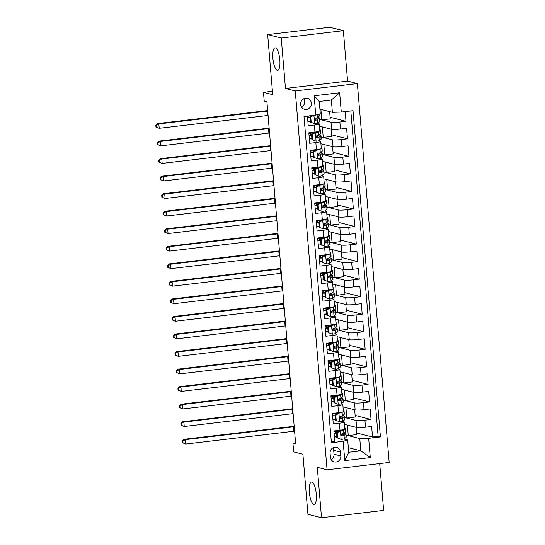 <?xml version="1.0" encoding="UTF-8"?>
<svg xmlns="http://www.w3.org/2000/svg" width="545" height="545" viewBox="0 0 545 545"><rect width="100%" height="100%" fill="white"/><g stroke="black" fill="none" stroke-linecap="round" stroke-linejoin="round"><path stroke-width="0.82" d="M277.31 70.339A11.329 3.372 83.3 0 1 272.95 58.874A11.329 3.372 83.3 0 1 275.041 47.858A11.329 3.372 83.3 0 1 275.423 47.885A11.329 3.372 83.3 0 1 279.783 59.357A11.329 3.372 83.3 0 1 277.698 70.366A11.329 3.372 83.3 0 1 277.31 70.339M313.763 504.452A11.329 3.372 83.3 0 1 309.403 492.987A11.329 3.372 83.3 0 1 311.495 481.978A11.329 3.372 83.3 0 1 311.876 482.005A11.329 3.372 83.3 0 1 316.236 493.47A11.329 3.372 83.3 0 1 314.152 504.479A11.329 3.372 83.3 0 1 313.763 504.452M300.629 104.477A5.668 5.375 104.2 0 0 304.607 109.327A5.668 5.375 104.2 0 0 311.372 103.203A5.668 5.375 104.2 0 0 307.387 98.345A5.668 5.375 104.2 0 0 300.629 104.477M301.548 107.147A5.668 5.375 104.2 0 0 303.66 98.808M343.357 30.69L329.779 27.25L267.663 34.594L281.24 38.034L285.478 88.46L295.254 90.94L357.363 83.596L347.587 81.116L343.357 30.69L281.24 38.034M295.254 90.94L327.068 469.804L389.178 462.46L357.363 83.596M327.068 469.804L317.292 467.324L321.523 517.75L383.639 510.406L379.708 463.577M321.523 517.75L307.945 514.31L302.904 454.237L293.673 451.894L292.938 443.126L295.649 443.814L266.927 101.786L264.216 101.098L263.48 92.323L272.711 94.667L267.663 34.594M307.421 116.071L308.232 125.752L314.363 125.03L314.949 132.047A7.085 0.763 -4.8 0 0 319.833 130.902L319.247 123.885A7.085 0.763 175.2 0 1 314.363 125.03M314.949 132.047L308.824 132.769L309.71 143.294L315.834 142.572L316.42 149.589A7.085 0.763 -4.8 0 0 321.312 148.444L320.719 141.428A7.085 0.763 175.2 0 1 315.834 142.572M316.42 149.589L310.296 150.311L311.181 160.836L317.306 160.107L317.899 167.124A7.085 0.763 -4.8 0 0 322.783 165.98L322.19 158.97A7.085 0.763 175.2 0 1 317.306 160.107M317.899 167.124L311.767 167.853L312.653 178.372L318.777 177.65L319.37 184.666A7.085 0.763 -4.8 0 0 324.255 183.522L323.669 176.505A7.085 0.763 175.2 0 1 318.777 177.65M319.37 184.666L313.239 185.389L314.124 195.914L320.256 195.192L320.841 202.209A7.085 0.763 -4.8 0 0 325.726 201.064L325.14 194.047A7.085 0.763 175.2 0 1 320.256 195.192M320.841 202.209L314.717 202.931L315.596 213.456L321.727 212.727L322.313 219.744A7.085 0.763 -4.8 0 0 327.198 218.606L326.612 211.589A7.085 0.763 175.2 0 1 321.727 212.727M322.313 219.744L316.189 220.473L317.074 230.991L323.199 230.269L323.791 237.286A7.085 0.763 -4.8 0 0 328.676 236.142L328.083 229.125A7.085 0.763 175.2 0 1 323.199 230.269M323.791 237.286L317.66 238.008L318.546 248.534L324.67 247.811L325.263 254.828A7.085 0.763 -4.8 0 0 330.147 253.684L329.555 246.667A7.085 0.763 175.2 0 1 324.67 247.811M325.263 254.828L319.132 255.55L320.017 266.076L326.142 265.347L326.734 272.364A7.085 0.763 -4.8 0 0 331.619 271.226L331.033 264.209A7.085 0.763 175.2 0 1 326.142 265.347M326.734 272.364L320.603 273.093L321.489 283.611L327.62 282.889L328.206 289.906A7.085 0.763 -4.8 0 0 333.09 288.761L332.505 281.745A7.085 0.763 175.2 0 1 327.62 282.889M328.206 289.906L322.081 290.628L322.96 301.153L329.091 300.431L329.677 307.448A7.085 0.763 -4.8 0 0 334.562 306.304L333.976 299.287A7.085 0.763 175.2 0 1 329.091 300.431M329.677 307.448L323.553 308.17L324.439 318.696L330.563 317.967L331.156 324.984A7.085 0.763 -4.8 0 0 336.04 323.846L335.447 316.829A7.085 0.763 175.2 0 1 330.563 317.967M331.156 324.984L325.024 325.712L325.91 336.231L332.034 335.509L332.627 342.526A7.085 0.763 -4.8 0 0 337.512 341.381L336.919 334.364A7.085 0.763 175.2 0 1 332.034 335.509M332.627 342.526L326.496 343.248L327.382 353.773L333.506 353.051L334.099 360.068A7.085 0.763 -4.8 0 0 338.983 358.923L338.397 351.906A7.085 0.763 175.2 0 1 333.506 353.051M334.099 360.068L327.967 360.79L328.853 371.315L334.984 370.586L335.57 377.603A7.085 0.763 -4.8 0 0 340.455 376.466L339.869 369.449A7.085 0.763 175.2 0 1 334.984 370.586M335.57 377.603L329.446 378.332L330.325 388.851L336.456 388.129L337.042 395.145A7.085 0.763 -4.8 0 0 341.926 394.001L341.34 386.984A7.085 0.763 175.2 0 1 336.456 388.129M337.042 395.145L330.917 395.868L331.803 406.393L337.927 405.671L338.52 412.688A7.085 0.763 -4.8 0 0 343.404 411.543L342.812 404.526A7.085 0.763 175.2 0 1 337.927 405.671M338.52 412.688L332.389 413.41L333.274 423.935L339.399 423.213A7.085 0.763 -4.8 0 0 344.283 422.068A7.085 0.763 -4.8 0 0 343.943 421.864L342.274 421.442M344.481 424.378L356.621 427.45A7.085 0.763 -4.8 0 0 365.504 427.212L371.635 426.483L372.521 437.008L356.621 432.982M344.61 417.545L356.028 420.433A7.085 0.763 -4.8 0 0 364.918 420.195L371.043 419.473L355.149 415.44M371.043 419.473L370.164 408.948L364.033 409.67A7.085 0.763 -4.8 0 1 355.149 409.915L343.009 406.836M341.531 389.294L353.671 392.373A7.085 0.763 -4.8 0 0 362.561 392.128L368.686 391.405L369.571 401.931L353.678 397.898M340.06 371.758L352.199 374.831A7.085 0.763 -4.8 0 0 361.09 374.592L367.214 373.863L368.1 384.389L352.199 380.362M338.588 354.216L350.728 357.295A7.085 0.763 -4.8 0 0 359.618 357.05L365.743 356.328L366.628 366.846L350.728 362.82M337.117 336.674L349.256 339.753A7.085 0.763 -4.8 0 0 358.14 339.508L364.271 338.786L365.157 349.311L349.256 345.278M335.645 319.138L347.785 322.211A7.085 0.763 -4.8 0 0 356.668 321.972L362.8 321.243L363.679 331.769L347.785 327.743M334.167 301.596L346.307 304.675A7.085 0.763 -4.8 0 0 355.197 304.43L361.321 303.708L362.207 314.227L346.313 310.2M332.695 284.054L344.835 287.133A7.085 0.763 -4.8 0 0 353.725 286.888L359.85 286.166L360.736 296.691L344.835 292.658M331.224 266.519L343.364 269.591A7.085 0.763 -4.8 0 0 352.254 269.353L358.378 268.624L359.264 279.149L343.364 275.123M329.752 248.976L341.892 252.056A7.085 0.763 -4.8 0 0 350.776 251.81L356.907 251.088L357.793 261.607L341.892 257.581M328.281 231.434L340.421 234.514A7.085 0.763 -4.8 0 0 349.304 234.268L355.435 233.546L356.314 244.071L340.421 240.038M326.802 213.899L338.942 216.971A7.085 0.763 -4.8 0 0 347.833 216.733L353.957 216.004L354.843 226.529L338.949 222.503M325.331 196.357L337.471 199.436A7.085 0.763 -4.8 0 0 346.361 199.191L352.486 198.469L353.371 208.987L337.471 204.961M323.859 178.815L335.999 181.894A7.085 0.763 -4.8 0 0 344.89 181.648L351.014 180.926L351.9 191.452L335.999 187.419M322.388 161.279L334.528 164.352A7.085 0.763 -4.8 0 0 343.411 164.113L349.543 163.384L350.421 173.91L334.528 169.883M320.916 143.737L333.056 146.816A7.085 0.763 -4.8 0 0 341.94 146.571L348.071 145.849L348.95 156.367L333.056 152.341M319.438 126.195L331.578 129.274A7.085 0.763 -4.8 0 0 340.468 129.029L346.593 128.307L347.478 138.832L331.585 134.799M319.247 123.885A7.085 0.763 175.2 0 0 318.907 123.688L317.238 123.265M310.452 121.542L309.335 121.263M320.719 141.428A7.085 0.763 175.2 0 0 320.378 141.223L318.709 140.801M311.924 139.084L310.807 138.798M322.19 158.97A7.085 0.763 175.2 0 0 321.85 158.765L320.181 158.343M313.395 156.626L312.285 156.34M323.669 176.505A7.085 0.763 175.2 0 0 323.321 176.308L321.659 175.885M314.867 174.162L313.757 173.882M325.14 194.047A7.085 0.763 175.2 0 0 324.793 193.843L323.13 193.421M316.338 191.704L315.228 191.418M326.612 211.589A7.085 0.763 175.2 0 0 326.271 211.385L324.602 210.963M317.817 209.246L316.7 208.96M328.083 229.125A7.085 0.763 175.2 0 0 327.743 228.927L326.074 228.505M319.288 226.781L318.171 226.502M329.555 246.667A7.085 0.763 175.2 0 0 329.214 246.463L327.545 246.04M320.76 244.323L319.649 244.037M331.033 264.209A7.085 0.763 175.2 0 0 330.686 264.005L329.023 263.582M322.231 261.866L321.121 261.58M332.505 281.745A7.085 0.763 175.2 0 0 332.157 281.547L330.495 281.125M323.703 279.401L322.592 279.122M333.976 299.287A7.085 0.763 175.2 0 0 333.635 299.082L331.966 298.66M325.181 296.943L324.064 296.664M335.447 316.829A7.085 0.763 175.2 0 0 335.107 316.625L333.438 316.202M326.653 314.485L325.535 314.199M336.919 334.364A7.085 0.763 175.2 0 0 336.578 334.167L334.909 333.744M328.124 332.021L327.014 331.741M338.397 351.906A7.085 0.763 175.2 0 0 338.05 351.709L336.388 351.28M329.596 349.563L328.485 349.284M339.869 369.449A7.085 0.763 175.2 0 0 339.521 369.244L337.859 368.822M331.067 367.105L329.957 366.819M341.34 386.984A7.085 0.763 175.2 0 0 341 386.786L339.331 386.364M332.545 384.641L331.428 384.361M342.812 404.526A7.085 0.763 175.2 0 0 342.471 404.329L340.802 403.899M334.017 402.183L332.9 401.903M340.823 455.954L340.496 452.091A5.491 5.205 104.2 0 0 336.64 447.391A5.491 5.205 104.2 0 0 330.086 453.324L330.413 457.18A5.491 5.205 104.2 0 0 334.269 461.887A5.491 5.205 104.2 0 0 340.823 455.954L334.031 454.23L333.71 450.374A5.491 5.205 104.2 0 0 332.9 447.908M319.915 109.15L332.389 112.311L331.36 100.035L319.268 101.465L320.303 113.742L315.759 115.084L304.008 116.473L331.401 442.717L343.152 441.327L347.696 439.985L343.752 438.984M315.759 115.084L314.138 95.791L339.658 92.773L341.279 112.066L353.024 110.683L380.424 436.92L368.672 438.309L370.293 457.602L344.774 460.62L343.152 441.327M319.574 119.362L330.992 122.257L331.578 129.274M317.912 123.436L317.871 122.993M321.046 136.904L332.464 139.799L333.056 146.816M319.384 140.971L319.343 140.528M322.517 154.446L333.935 157.335L334.528 164.352M320.855 158.513L320.821 158.07M323.996 171.982L335.413 174.877L335.999 181.894M322.327 176.055L322.293 175.613M325.467 189.524L336.885 192.419L337.471 199.436M323.798 193.591L323.764 193.148M326.939 207.066L338.356 209.954L338.942 216.971M325.276 211.133L325.236 210.69M328.41 224.601L339.828 227.497L340.421 234.514M326.748 228.675L326.707 228.232M329.882 242.144L341.299 245.039L341.892 252.056M328.219 246.211L328.185 245.768M331.36 259.686L342.778 262.574L343.364 269.591M329.691 263.753L329.657 263.31M332.832 277.221L344.249 280.116L344.835 287.133M331.162 281.295L331.128 280.852M334.303 294.763L345.721 297.659L346.307 304.675M332.641 298.83L332.6 298.387M335.774 312.305L347.192 315.194L347.785 322.211M334.112 316.373L334.071 315.93M337.246 329.841L348.664 332.736L349.256 339.753M335.584 333.915L335.55 333.472M338.724 347.383L350.142 350.278L350.728 357.295M337.055 351.45L337.021 351.007M340.196 364.925L351.614 367.814L352.199 374.831M338.527 368.992L338.493 368.549M341.667 382.461L353.085 385.356L353.671 392.373M340.005 386.534L339.964 386.092M343.139 400.003L354.557 402.898L355.149 409.915M341.477 404.07L341.436 403.627M335.488 419.725L334.378 419.439M342.948 421.612L342.914 421.169M372.521 437.008L378.141 436.347L350.817 110.942M330.992 122.257A7.085 0.763 175.2 0 0 339.876 122.012L346.007 121.29L345.196 111.602M347.478 138.832L341.354 139.554A7.085 0.763 175.2 0 1 332.464 139.799M348.95 156.367L342.825 157.096A7.085 0.763 175.2 0 1 333.935 157.335M350.421 173.91L344.297 174.632A7.085 0.763 175.2 0 1 335.413 174.877M351.9 191.452L345.768 192.174A7.085 0.763 175.2 0 1 336.885 192.419M353.371 208.987L347.24 209.716A7.085 0.763 175.2 0 1 338.356 209.954M354.843 226.529L348.718 227.251A7.085 0.763 175.2 0 1 339.828 227.497M356.314 244.071L350.19 244.794A7.085 0.763 175.2 0 1 341.299 245.039M357.793 261.607L351.661 262.336A7.085 0.763 175.2 0 1 342.778 262.574M359.264 279.149L353.133 279.871A7.085 0.763 175.2 0 1 344.249 280.116M360.736 296.691L354.604 297.413A7.085 0.763 175.2 0 1 345.721 297.659M362.207 314.227L356.083 314.956A7.085 0.763 175.2 0 1 347.192 315.194M363.679 331.769L357.554 332.491A7.085 0.763 175.2 0 1 348.664 332.736M365.157 349.311L359.026 350.033A7.085 0.763 175.2 0 1 350.142 350.278M366.628 366.846L360.497 367.575A7.085 0.763 175.2 0 1 351.614 367.814M368.1 384.389L361.969 385.111A7.085 0.763 175.2 0 1 353.085 385.356M369.571 401.931L363.447 402.653A7.085 0.763 175.2 0 1 354.557 402.898M331.333 441.879L334.746 441.47L333.86 430.952L339.991 430.223A7.085 0.763 -4.8 0 0 344.876 429.085L344.283 422.068M336.96 437.26L335.849 436.981M347.696 439.985L348.725 452.261L360.817 450.831L359.782 438.555L368.672 438.309M348.344 447.67L360.817 450.831L370.293 457.602M346.089 435.08L359.782 438.555M344.42 439.154L344.385 438.711M272.425 91.267L263.48 92.323M295.567 442.812L292.938 443.126M335.836 436.811L334.392 437.219M335.536 433.22L335.379 431.374M378.141 436.347L380.424 436.92M356.144 427.334L356.757 434.576L348.275 435.578L346.082 435.019M348.275 435.578L347.397 425.114M346.007 121.29L330.107 117.264M332.913 419.677L334.364 419.275M334.058 415.685L333.908 413.832M354.672 409.792L355.279 417.034L346.804 418.035L344.61 417.477M346.804 418.035L345.925 407.578M353.201 392.25L353.807 399.492L345.332 400.493L343.132 399.941M345.332 400.493L344.454 390.036M332.886 401.733L331.442 402.135M332.586 398.143L332.43 396.297M351.729 374.715L352.336 381.956L343.861 382.958L341.661 382.399M343.861 382.958L342.982 372.494M331.415 384.191L329.97 384.6M331.115 380.601L330.958 378.755M350.258 357.173L350.864 364.414L342.383 365.416L340.189 364.857M342.383 365.416L341.504 354.959M329.943 366.656L328.499 367.058M329.643 363.065L329.487 361.212M348.78 339.63L349.393 346.872L340.911 347.873L338.718 347.322M340.911 347.873L340.032 337.416M328.472 349.113L327.027 349.515M328.172 345.523L328.015 343.677M347.308 322.095L347.914 329.337L339.44 330.338L337.246 329.779M339.44 330.338L338.561 319.874M327 331.571L325.549 331.98M326.693 327.981L326.544 326.135M345.837 304.553L346.443 311.795L337.968 312.796L335.768 312.237M337.968 312.796L337.089 302.339M325.522 314.029L324.077 314.438M325.222 310.446L325.065 308.593M344.365 287.011L344.971 294.252L336.497 295.254L334.296 294.702M336.497 295.254L335.618 284.797M324.05 296.494L322.606 296.896M323.75 292.903L323.594 291.057M342.894 269.475L343.5 276.717L335.018 277.718L332.825 277.16M335.018 277.718L334.139 267.254M322.579 278.951L321.134 279.36M322.279 275.361L322.122 273.515M341.415 251.933L342.028 259.175L333.547 260.176L331.353 259.618M333.547 260.176L332.668 249.719M321.107 261.409L319.663 261.818M320.807 257.826L320.651 255.973M339.944 234.391L340.55 241.633L332.075 242.634L329.882 242.082M332.075 242.634L331.197 232.177M319.636 243.874L318.185 244.276M319.329 240.284L319.179 238.438M338.472 216.856L339.079 224.097L330.604 225.099L328.403 224.54M330.604 225.099L329.725 214.635M318.157 226.332L316.713 226.74M317.858 222.742L317.701 220.895M337.001 199.313L337.607 206.555L329.132 207.556L326.932 206.998M329.132 207.556L328.253 197.099M316.686 208.79L315.242 209.198M316.386 205.206L316.229 203.353M335.529 181.771L336.136 189.013L327.654 190.014L325.46 189.462M327.654 190.014L326.775 179.557M315.214 191.254L313.77 191.656M314.915 187.664L314.758 185.818M334.051 164.236L334.664 171.477L326.183 172.479L323.989 171.92M326.183 172.479L325.304 162.015M313.743 173.712L312.299 174.121M313.443 170.122L313.286 168.276M332.579 146.694L333.186 153.935L324.711 154.937L322.517 154.378M324.711 154.937L323.832 144.48M312.271 156.17L310.82 156.579M311.965 152.586L311.815 150.733M331.108 129.151L331.714 136.393L323.24 137.395L321.039 136.843M323.24 137.395L322.361 126.937M310.793 138.634L309.349 139.036M310.493 135.044L310.337 133.198M329.636 111.616L330.243 118.858L321.768 119.859L319.568 119.301M321.768 119.859L320.889 109.395M341.279 112.066L332.389 112.311M309.322 121.092L307.877 121.501M309.022 117.502L308.886 115.894M348.725 452.261L344.774 460.62M314.138 95.791L319.268 101.465M339.658 92.773L331.36 100.035M331.224 459.646A5.491 5.205 104.2 0 0 334.031 454.23M285.478 88.46L347.587 81.116M337.28 432.798L336.572 432.621L339.699 430.523L340.489 430.645L337.28 432.798L337.723 438.064L341.225 439.42A4.694 0.504 -4.8 0 0 344.324 438.759L346.095 437.356A13.543 1.465 -4.8 0 0 346.252 437.104L345.973 433.772A13.543 1.465 -4.8 0 0 344.031 433.186M341.225 439.42L337.723 438.064M336.919 436.763A11.241 1.213 -4.8 0 0 334.364 436.899M339.78 430.468L341.456 430.032M340.489 430.645A4.694 0.504 -4.8 0 0 343.588 429.985L344.263 429.453M344.869 428.976L345.36 428.588A13.543 1.465 -4.8 0 0 345.516 428.336A13.543 1.465 -4.8 0 0 344.781 427.934M336.572 432.621L337.014 437.88M345.516 428.336L345.796 431.667A13.543 1.465 175.2 0 1 345.639 431.919L343.868 433.323A4.694 0.504 175.2 0 1 341.96 433.813C340.816 434.692 340.87 435.394 342.137 435.918A4.694 0.504 -4.8 0 0 344.045 435.428L345.816 434.024A13.543 1.465 -4.8 0 0 345.973 433.772M336.619 433.166A13.543 1.465 -4.8 0 0 334.058 433.316M334.085 433.568A11.241 1.213 175.2 0 1 336.64 433.432M343.009 433.616A11.241 1.213 175.2 0 1 343.684 433.963A11.241 1.213 175.2 0 1 343.554 434.174L341.442 435.7M338.588 431.272A11.241 1.213 -4.8 0 0 333.908 431.463M294.586 431.163A8.849 0.954 -4.8 0 0 293.918 431.238L185.722 444.032L182.48 442.731L183.025 442.867L182.875 441.116L182.33 440.973L182.48 442.731M294.218 426.783A8.849 0.954 -4.8 0 0 293.551 426.858L185.355 439.645L185.722 444.032L183.025 442.867M182.875 441.116L185.355 439.645L183.999 439.297L292.195 426.51A13.278 1.437 175.2 0 1 294.177 426.292M183.999 439.297L182.33 440.973M335.802 415.263L335.1 415.079L338.227 412.981L339.017 413.11L335.802 415.263L336.245 420.522L339.753 421.878A4.694 0.504 -4.8 0 0 342.853 421.217L344.624 419.814A13.543 1.465 -4.8 0 0 344.781 419.568L344.501 416.237A13.543 1.465 -4.8 0 0 342.56 415.651M339.753 421.878L336.245 420.522M335.447 419.221A11.241 1.213 -4.8 0 0 332.886 419.357M338.309 412.933L339.985 412.49M339.017 413.11A4.694 0.504 -4.8 0 0 342.11 412.449L342.791 411.911M343.391 411.441L343.888 411.046A13.543 1.465 -4.8 0 0 344.045 410.794A13.543 1.465 -4.8 0 0 343.302 410.392M335.1 415.079L335.543 420.345M344.045 410.794L344.324 414.132A13.543 1.465 175.2 0 1 344.168 414.377L342.396 415.781A4.694 0.504 175.2 0 1 340.489 416.278C339.344 417.15 339.399 417.852 340.666 418.383A4.694 0.504 -4.8 0 0 342.567 417.886L344.345 416.482A13.543 1.465 -4.8 0 0 344.501 416.237M335.148 415.624A13.543 1.465 -4.8 0 0 332.586 415.774M332.607 416.026A11.241 1.213 175.2 0 1 335.168 415.889M341.531 416.073A11.241 1.213 175.2 0 1 342.212 416.428A11.241 1.213 175.2 0 1 342.076 416.632L339.971 418.158M337.11 413.73A11.241 1.213 -4.8 0 0 332.43 413.921M293.115 413.628A8.849 0.954 -4.8 0 0 292.447 413.703L184.251 426.49L181.008 425.189L181.553 425.325L181.403 423.574L180.858 423.438L181.008 425.189M292.747 409.241A8.849 0.954 -4.8 0 0 292.079 409.315L183.883 422.103L184.251 426.49L181.553 425.325M181.403 423.574L183.883 422.103L182.527 421.762L290.723 408.975A13.278 1.437 175.2 0 1 292.706 408.757M182.527 421.762L180.858 423.438M334.33 397.721L333.629 397.543L336.755 395.445L337.539 395.568L334.33 397.721L334.773 402.98L338.281 404.336A4.694 0.504 -4.8 0 0 341.374 403.675L343.152 402.278A13.543 1.465 -4.8 0 0 343.309 402.026L343.03 398.695A13.543 1.465 -4.8 0 0 341.088 398.109M338.281 404.336L334.773 402.98M333.976 401.685A11.241 1.213 -4.8 0 0 331.415 401.822M336.837 395.391L338.506 394.955M337.539 395.568A4.694 0.504 -4.8 0 0 340.639 394.907L341.32 394.376M341.919 393.899L342.417 393.504A13.543 1.465 -4.8 0 0 342.573 393.258A13.543 1.465 -4.8 0 0 341.831 392.85M333.629 397.543L334.065 402.803M342.573 393.258L342.853 396.59A13.543 1.465 175.2 0 1 342.696 396.842L340.918 398.238A4.694 0.504 175.2 0 1 339.017 398.736C337.866 399.614 337.927 400.316 339.188 400.841A4.694 0.504 -4.8 0 0 341.095 400.343L342.873 398.947A13.543 1.465 -4.8 0 0 343.03 398.695M333.669 398.088A13.543 1.465 -4.8 0 0 331.115 398.238M331.135 398.49A11.241 1.213 175.2 0 1 333.697 398.347M340.06 398.538A11.241 1.213 175.2 0 1 340.734 398.885A11.241 1.213 175.2 0 1 340.605 399.097L338.493 400.623M335.638 396.195A11.241 1.213 -4.8 0 0 330.958 396.385M291.643 396.086A8.849 0.954 -4.8 0 0 290.976 396.161L182.779 408.948L179.537 407.653L180.075 407.789L179.932 406.032L179.387 405.896L179.537 407.653M291.275 391.698A8.849 0.954 -4.8 0 0 290.608 391.773L182.411 404.56L182.779 408.948L180.075 407.789M179.932 406.032L182.411 404.56L181.049 404.22L289.245 391.433A13.278 1.437 175.2 0 1 291.234 391.215M181.049 404.22L179.387 405.896M332.859 380.178L332.15 380.001L335.366 377.849L336.067 378.026L332.859 380.178L333.302 385.444L336.803 386.8A4.694 0.504 -4.8 0 0 339.903 386.139L341.681 384.736A13.543 1.465 -4.8 0 0 341.838 384.484L341.558 381.153A13.543 1.465 -4.8 0 0 339.617 380.567M336.803 386.8L333.302 385.444M332.498 384.143A11.241 1.213 -4.8 0 0 329.943 384.28M335.366 377.849L337.035 377.413M336.067 378.026A4.694 0.504 -4.8 0 0 339.167 377.365L339.848 376.833M340.448 376.357L340.945 375.968A13.543 1.465 -4.8 0 0 341.102 375.716A13.543 1.465 -4.8 0 0 340.359 375.314M332.15 380.001L332.593 385.26M341.102 375.716L341.381 379.048A13.543 1.465 175.2 0 1 341.225 379.3L339.446 380.703A4.694 0.504 175.2 0 1 337.539 381.193C336.394 382.072 336.456 382.774 337.716 383.298A4.694 0.504 -4.8 0 0 339.624 382.808L341.402 381.405A13.543 1.465 -4.8 0 0 341.558 381.153M332.198 380.546A13.543 1.465 -4.8 0 0 329.643 380.696M329.664 380.948A11.241 1.213 175.2 0 1 332.218 380.812M338.588 380.996A11.241 1.213 175.2 0 1 339.262 381.343A11.241 1.213 175.2 0 1 339.133 381.555L337.021 383.081M334.167 378.652A11.241 1.213 -4.8 0 0 329.487 378.843M290.172 378.543A8.849 0.954 -4.8 0 0 289.497 378.618L181.308 391.405L178.058 390.111L178.603 390.247L178.46 388.496L177.915 388.353L178.058 390.111M289.804 374.163A8.849 0.954 -4.8 0 0 289.129 374.238L180.933 387.025L181.308 391.405L178.603 390.247M178.46 388.496L180.933 387.025L179.578 386.678L287.774 373.89A13.278 1.437 175.2 0 1 289.763 373.672M179.578 386.678L177.915 388.353M331.387 362.643L330.679 362.459L333.887 360.313L334.596 360.49L331.387 362.643L331.83 367.902L335.332 369.258A4.694 0.504 -4.8 0 0 338.431 368.597L340.209 367.194A13.543 1.465 -4.8 0 0 340.366 366.949L340.087 363.617A13.543 1.465 -4.8 0 0 338.138 363.031M335.332 369.258L331.83 367.902M331.026 366.601A11.241 1.213 -4.8 0 0 328.472 366.737M333.887 360.313L335.563 359.87M334.596 360.49A4.694 0.504 -4.8 0 0 337.696 359.829L338.37 359.291M338.976 358.821L339.474 358.426A13.543 1.465 -4.8 0 0 339.63 358.174A13.543 1.465 -4.8 0 0 338.888 357.772M330.679 362.459L331.122 367.725M339.63 358.174L339.91 361.512A13.543 1.465 175.2 0 1 339.753 361.757L337.975 363.161A4.694 0.504 175.2 0 1 336.067 363.658C334.923 364.53 334.984 365.232 336.245 365.763A4.694 0.504 -4.8 0 0 338.152 365.266L339.93 363.862A13.543 1.465 -4.8 0 0 340.087 363.617M330.726 363.004A13.543 1.465 -4.8 0 0 328.172 363.154M328.192 363.406A11.241 1.213 175.2 0 1 330.747 363.27M337.117 363.454A11.241 1.213 175.2 0 1 337.791 363.808A11.241 1.213 175.2 0 1 337.662 364.012L335.55 365.538M332.695 361.11A11.241 1.213 -4.8 0 0 328.015 361.301M288.7 361.008A8.849 0.954 -4.8 0 0 288.026 361.083L179.83 373.87L176.587 372.569L177.132 372.705L176.982 370.954L176.444 370.818L176.587 372.569M288.332 356.621A8.849 0.954 -4.8 0 0 287.658 356.696L179.462 369.483L179.83 373.87L177.132 372.705M176.982 370.954L179.462 369.483L178.106 369.142L286.302 356.355A13.278 1.437 175.2 0 1 288.291 356.137M178.106 369.142L176.444 370.818M329.916 345.101L329.207 344.924L332.334 342.825L333.124 342.948L329.916 345.101L330.359 350.36L333.86 351.716A4.694 0.504 -4.8 0 0 336.96 351.055L338.731 349.658A13.543 1.465 -4.8 0 0 338.888 349.406L338.609 346.075A13.543 1.465 -4.8 0 0 336.667 345.489M333.86 351.716L330.359 350.36M329.555 349.066A11.241 1.213 -4.8 0 0 327 349.202M332.416 342.771L334.092 342.335M333.124 342.948A4.694 0.504 -4.8 0 0 336.224 342.287L336.899 341.756M337.505 341.279L337.995 340.884A13.543 1.465 -4.8 0 0 338.152 340.639A13.543 1.465 -4.8 0 0 337.416 340.23M329.207 344.924L329.65 350.183M338.152 340.639L338.431 343.97A13.543 1.465 175.2 0 1 338.275 344.222L336.503 345.619A4.694 0.504 175.2 0 1 334.596 346.116C333.451 346.995 333.506 347.696 334.773 348.221A4.694 0.504 -4.8 0 0 336.681 347.724L338.452 346.327A13.543 1.465 -4.8 0 0 338.609 346.075M329.255 345.469A13.543 1.465 -4.8 0 0 326.693 345.619M326.721 345.871A11.241 1.213 175.2 0 1 329.275 345.728M335.645 345.918A11.241 1.213 175.2 0 1 336.32 346.266A11.241 1.213 175.2 0 1 336.19 346.477L334.078 348.003M331.224 343.575A11.241 1.213 -4.8 0 0 326.544 343.766M287.222 343.466A8.849 0.954 -4.8 0 0 286.554 343.541L178.358 356.328L175.115 355.033L175.66 355.17L175.51 353.412L174.965 353.276L175.115 355.033M286.854 339.079A8.849 0.954 -4.8 0 0 286.186 339.154L177.99 351.941L178.358 356.328L175.66 355.17M175.51 353.412L177.99 351.941L176.634 351.6L284.831 338.813A13.278 1.437 175.2 0 1 286.813 338.595M176.634 351.6L174.965 353.276M328.437 327.559L327.736 327.382L330.863 325.283L331.653 325.406L328.437 327.559L328.88 332.825L332.389 334.18A4.694 0.504 -4.8 0 0 335.488 333.52L337.26 332.116A13.543 1.465 -4.8 0 0 337.416 331.864L337.137 328.533A13.543 1.465 -4.8 0 0 335.195 327.947M332.389 334.18L328.88 332.825M328.083 331.524A11.241 1.213 -4.8 0 0 325.522 331.66M330.944 325.229L332.614 324.793M331.653 325.406A4.694 0.504 -4.8 0 0 334.746 324.745L335.427 324.214M336.027 323.737L336.524 323.349A13.543 1.465 -4.8 0 0 336.681 323.096A13.543 1.465 -4.8 0 0 335.938 322.695M327.736 327.382L328.179 332.641M336.681 323.096L336.96 326.428A13.543 1.465 175.2 0 1 336.803 326.68L335.032 328.083A4.694 0.504 175.2 0 1 333.124 328.574C331.98 329.453 332.034 330.154 333.302 330.679A4.694 0.504 -4.8 0 0 335.202 330.188L336.98 328.785A13.543 1.465 -4.8 0 0 337.137 328.533M327.783 327.927A13.543 1.465 -4.8 0 0 325.222 328.076M325.242 328.328A11.241 1.213 175.2 0 1 327.804 328.192M334.167 328.376A11.241 1.213 175.2 0 1 334.848 328.724A11.241 1.213 175.2 0 1 334.712 328.935L332.607 330.461M329.745 326.033A11.241 1.213 -4.8 0 0 325.065 326.223M285.75 325.924A8.849 0.954 -4.8 0 0 285.083 325.999L176.887 338.786L173.644 337.491L174.189 337.628L174.039 335.877L173.494 335.734L173.644 337.491M285.382 321.543A8.849 0.954 -4.8 0 0 284.715 321.618L176.519 334.405L176.887 338.786L174.189 337.628M174.039 335.877L176.519 334.405L175.163 334.058L283.359 321.271A13.278 1.437 175.2 0 1 285.342 321.053M175.163 334.058L173.494 335.734M326.966 310.023L326.264 309.839L329.391 307.741L330.175 307.87L326.966 310.023L327.409 315.283L330.917 316.638A4.694 0.504 -4.8 0 0 334.01 315.977L335.788 314.574A13.543 1.465 -4.8 0 0 335.945 314.329L335.666 310.997A13.543 1.465 -4.8 0 0 333.724 310.412M330.917 316.638L327.409 315.283M326.612 313.981A11.241 1.213 -4.8 0 0 324.05 314.118M329.473 307.687L331.142 307.251M330.175 307.87A4.694 0.504 -4.8 0 0 333.274 307.21L333.956 306.672M334.555 306.201L335.052 305.806A13.543 1.465 -4.8 0 0 335.209 305.554A13.543 1.465 -4.8 0 0 334.466 305.152M326.264 309.839L326.7 315.105M335.209 305.554L335.488 308.892A13.543 1.465 175.2 0 1 335.332 309.138L333.554 310.541A4.694 0.504 175.2 0 1 331.653 311.038C330.502 311.91 330.563 312.612 331.823 313.143A4.694 0.504 -4.8 0 0 333.731 312.646L335.509 311.243A13.543 1.465 -4.8 0 0 335.666 310.997M326.305 310.384A13.543 1.465 -4.8 0 0 323.75 310.534M323.771 310.786A11.241 1.213 175.2 0 1 326.332 310.65M332.695 310.834A11.241 1.213 175.2 0 1 333.37 311.188A11.241 1.213 175.2 0 1 333.24 311.393L331.128 312.919M328.274 308.49A11.241 1.213 -4.8 0 0 323.594 308.681M284.279 308.388A8.849 0.954 -4.8 0 0 283.611 308.463L175.415 321.25L172.172 319.949L172.711 320.085L172.567 318.334L172.022 318.198L172.172 319.949M283.911 304.001A8.849 0.954 -4.8 0 0 283.243 304.076L175.047 316.863L175.415 321.25L172.711 320.085M172.567 318.334L175.047 316.863L173.685 316.522L281.881 303.735A13.278 1.437 175.2 0 1 283.87 303.517M173.685 316.522L172.022 318.198M325.494 292.481L324.786 292.304L328.001 290.151L328.703 290.328L325.494 292.481L325.937 297.74L329.439 299.096A4.694 0.504 -4.8 0 0 332.539 298.435L334.317 297.039A13.543 1.465 -4.8 0 0 334.473 296.787L334.194 293.455A13.543 1.465 -4.8 0 0 332.252 292.869M329.439 299.096L325.937 297.74M325.133 296.446A11.241 1.213 -4.8 0 0 322.579 296.582M328.001 290.151L329.671 289.715M328.703 290.328A4.694 0.504 -4.8 0 0 331.803 289.668L332.484 289.136M333.084 288.659L333.581 288.264A13.543 1.465 -4.8 0 0 333.738 288.019A13.543 1.465 -4.8 0 0 332.995 287.61M324.786 292.304L325.229 297.563M333.738 288.019L334.017 291.35A13.543 1.465 175.2 0 1 333.86 291.602L332.082 292.999A4.694 0.504 175.2 0 1 330.175 293.496C329.03 294.375 329.091 295.077 330.352 295.601A4.694 0.504 -4.8 0 0 332.259 295.104L334.037 293.707A13.543 1.465 -4.8 0 0 334.194 293.455M324.834 292.849A13.543 1.465 -4.8 0 0 322.279 292.999M322.299 293.251A11.241 1.213 175.2 0 1 324.854 293.108M331.224 293.299A11.241 1.213 175.2 0 1 331.898 293.646A11.241 1.213 175.2 0 1 331.769 293.857L329.657 295.383M326.802 290.955A11.241 1.213 -4.8 0 0 322.122 291.146M282.807 290.846A8.849 0.954 -4.8 0 0 282.133 290.921L173.944 303.708L170.694 302.414L171.239 302.55L171.096 300.792L170.551 300.656L170.694 302.414M282.439 286.459A8.849 0.954 -4.8 0 0 281.765 286.534L173.569 299.321L173.944 303.708L171.239 302.55M171.096 300.792L173.569 299.321L172.213 298.98L280.409 286.193A13.278 1.437 175.2 0 1 282.399 285.975M172.213 298.98L170.551 300.656M324.023 274.939L323.314 274.762L326.523 272.609L327.232 272.786L324.023 274.939L324.466 280.205L327.967 281.561A4.694 0.504 -4.8 0 0 331.067 280.9L332.845 279.496A13.543 1.465 -4.8 0 0 333.002 279.244L332.722 275.913A13.543 1.465 -4.8 0 0 330.774 275.327M327.967 281.561L324.466 280.205M323.662 278.904A11.241 1.213 -4.8 0 0 321.107 279.04M326.523 272.609L328.199 272.173M327.232 272.786A4.694 0.504 -4.8 0 0 330.331 272.125L331.006 271.594M331.612 271.117L332.109 270.729A13.543 1.465 -4.8 0 0 332.266 270.477A13.543 1.465 -4.8 0 0 331.524 270.075M323.314 274.762L323.757 280.021M332.266 270.477L332.545 273.808A13.543 1.465 175.2 0 1 332.389 274.06L330.611 275.463A4.694 0.504 175.2 0 1 328.703 275.954C327.559 276.833 327.62 277.534 328.88 278.059A4.694 0.504 -4.8 0 0 330.788 277.569L332.566 276.165A13.543 1.465 -4.8 0 0 332.722 275.913M323.362 275.307A13.543 1.465 -4.8 0 0 320.807 275.457M320.828 275.709A11.241 1.213 175.2 0 1 323.383 275.572M329.752 275.756A11.241 1.213 175.2 0 1 330.427 276.104A11.241 1.213 175.2 0 1 330.297 276.315L328.185 277.841M325.331 273.413A11.241 1.213 -4.8 0 0 320.651 273.604M281.336 273.304A8.849 0.954 -4.8 0 0 280.661 273.379L172.465 286.166L169.222 284.872L169.767 285.008L169.618 283.257L169.079 283.114L169.222 284.872M280.968 268.923A8.849 0.954 -4.8 0 0 280.293 268.998L172.097 281.785L172.465 286.166L169.767 285.008M169.618 283.257L172.097 281.785L170.742 281.438L278.938 268.651A13.278 1.437 175.2 0 1 280.927 268.433M170.742 281.438L169.079 283.114M322.551 257.397L321.843 257.22L324.97 255.121L325.76 255.251L322.551 257.397L322.994 262.663L326.496 264.018A4.694 0.504 -4.8 0 0 329.596 263.358L331.367 261.954A13.543 1.465 -4.8 0 0 331.524 261.709L331.244 258.378A13.543 1.465 -4.8 0 0 329.303 257.792M326.496 264.018L322.994 262.663M322.19 261.362A11.241 1.213 -4.8 0 0 319.636 261.498M325.052 255.067L326.728 254.631M325.76 255.251A4.694 0.504 -4.8 0 0 328.86 254.59L329.534 254.052M330.141 253.582L330.631 253.187A13.543 1.465 -4.8 0 0 330.788 252.934A13.543 1.465 -4.8 0 0 330.052 252.533M321.843 257.22L322.286 262.486M330.788 252.934L331.067 256.273A13.543 1.465 175.2 0 1 330.91 256.518L329.139 257.921A4.694 0.504 175.2 0 1 327.232 258.419C326.087 259.291 326.142 259.992 327.409 260.524A4.694 0.504 -4.8 0 0 329.316 260.026L331.088 258.623A13.543 1.465 -4.8 0 0 331.244 258.378M321.891 257.765A13.543 1.465 -4.8 0 0 319.329 257.914M319.356 258.166A11.241 1.213 175.2 0 1 321.911 258.03M328.281 258.214A11.241 1.213 175.2 0 1 328.955 258.568A11.241 1.213 175.2 0 1 328.826 258.773L326.714 260.299M323.859 255.871A11.241 1.213 -4.8 0 0 319.179 256.061M279.858 255.769A8.849 0.954 -4.8 0 0 279.19 255.843L170.994 268.63L167.751 267.329L168.296 267.466L168.146 265.715L167.601 265.579L167.751 267.329M279.49 251.381A8.849 0.954 -4.8 0 0 278.822 251.456L170.626 264.243L170.994 268.63L168.296 267.466M168.146 265.715L170.626 264.243L169.27 263.903L277.466 251.116A13.278 1.437 175.2 0 1 279.449 250.898M169.27 263.903L167.601 265.579M321.073 239.861L320.371 239.684L323.498 237.586L324.289 237.709L321.073 239.861L321.516 245.121L325.024 246.476A4.694 0.504 -4.8 0 0 328.124 245.815L329.895 244.419A13.543 1.465 -4.8 0 0 330.052 244.167L329.773 240.835A13.543 1.465 -4.8 0 0 327.831 240.25M325.024 246.476L321.516 245.121M320.719 243.826A11.241 1.213 -4.8 0 0 318.157 243.962M323.58 237.531L325.249 237.089M324.289 237.709A4.694 0.504 -4.8 0 0 327.382 237.048L328.063 236.51M328.662 236.04L329.16 235.644A13.543 1.465 -4.8 0 0 329.316 235.399A13.543 1.465 -4.8 0 0 328.574 234.99M320.371 239.684L320.814 244.943M329.316 235.399L329.596 238.73A13.543 1.465 175.2 0 1 329.439 238.983L327.668 240.379A4.694 0.504 175.2 0 1 325.76 240.876C324.616 241.755 324.67 242.457 325.937 242.981A4.694 0.504 -4.8 0 0 327.838 242.484L329.616 241.088A13.543 1.465 -4.8 0 0 329.773 240.835M320.419 240.229A13.543 1.465 -4.8 0 0 317.858 240.379M317.878 240.631A11.241 1.213 175.2 0 1 320.44 240.488M326.802 240.679A11.241 1.213 175.2 0 1 327.484 241.026A11.241 1.213 175.2 0 1 327.347 241.237L325.242 242.763M322.381 238.335A11.241 1.213 -4.8 0 0 317.701 238.526M278.386 238.226A8.849 0.954 -4.8 0 0 277.718 238.301L169.522 251.088L166.28 249.794L166.825 249.93L166.675 248.173L166.13 248.036L166.28 249.794M278.018 233.839A8.849 0.954 -4.8 0 0 277.351 233.914L169.154 246.701L169.522 251.088L166.825 249.93M166.675 248.173L169.154 246.701L167.799 246.36L275.995 233.573A13.278 1.437 175.2 0 1 277.977 233.355M167.799 246.36L166.13 248.036M319.602 222.319L318.9 222.142L322.027 220.044L322.81 220.166L319.602 222.319L320.044 227.585L323.553 228.941A4.694 0.504 -4.8 0 0 326.646 228.28L328.424 226.877A13.543 1.465 -4.8 0 0 328.581 226.625L328.301 223.293A13.543 1.465 -4.8 0 0 326.36 222.707M323.553 228.941L320.044 227.585M319.247 226.284A11.241 1.213 -4.8 0 0 316.686 226.42M322.109 219.989L323.778 219.553M322.81 220.166A4.694 0.504 -4.8 0 0 325.91 219.506L326.591 218.974M327.191 218.497L327.688 218.109A13.543 1.465 -4.8 0 0 327.845 217.857A13.543 1.465 -4.8 0 0 327.102 217.455M318.9 222.142L319.336 227.401M327.845 217.857L328.124 221.188A13.543 1.465 175.2 0 1 327.967 221.44L326.189 222.844A4.694 0.504 175.2 0 1 324.289 223.334C323.137 224.213 323.199 224.915 324.459 225.439A4.694 0.504 -4.8 0 0 326.366 224.949L328.144 223.545A13.543 1.465 -4.8 0 0 328.301 223.293M318.941 222.687A13.543 1.465 -4.8 0 0 316.386 222.837M316.407 223.089A11.241 1.213 175.2 0 1 318.968 222.953M325.331 223.137A11.241 1.213 175.2 0 1 326.005 223.484A11.241 1.213 175.2 0 1 325.876 223.695L323.764 225.221M320.91 220.793A11.241 1.213 -4.8 0 0 316.229 220.984M276.915 220.684A8.849 0.954 -4.8 0 0 276.247 220.759L168.051 233.546L164.808 232.252L165.346 232.388L165.203 230.637L164.658 230.494L164.808 232.252M276.547 216.304A8.849 0.954 -4.8 0 0 275.879 216.379L167.683 229.166L168.051 233.546L165.346 232.388M165.203 230.637L167.683 229.166L166.32 228.818L274.517 216.031A13.278 1.437 175.2 0 1 276.506 215.813M166.32 228.818L164.658 230.494M318.13 204.777L317.422 204.6L320.555 202.502L321.339 202.631L318.13 204.777L318.573 210.043L322.075 211.399A4.694 0.504 -4.8 0 0 325.174 210.738L326.952 209.334A13.543 1.465 -4.8 0 0 327.109 209.089L326.83 205.751A13.543 1.465 -4.8 0 0 324.888 205.172M322.075 211.399L318.573 210.043M317.769 208.742A11.241 1.213 -4.8 0 0 315.214 208.878M320.637 202.447L322.306 202.011M321.339 202.631A4.694 0.504 -4.8 0 0 324.439 201.97L325.12 201.432M325.719 200.962L326.217 200.567A13.543 1.465 -4.8 0 0 326.373 200.315A13.543 1.465 -4.8 0 0 325.631 199.913M317.422 204.6L317.864 209.866M326.373 200.315L326.653 203.653A13.543 1.465 175.2 0 1 326.496 203.898L324.718 205.302A4.694 0.504 175.2 0 1 322.81 205.799C321.666 206.671 321.727 207.373 322.987 207.904A4.694 0.504 -4.8 0 0 324.895 207.407L326.673 206.003A13.543 1.465 -4.8 0 0 326.83 205.751M317.469 205.145A13.543 1.465 -4.8 0 0 314.915 205.295M314.935 205.547A11.241 1.213 175.2 0 1 317.49 205.41M323.859 205.594A11.241 1.213 175.2 0 1 324.534 205.949A11.241 1.213 175.2 0 1 324.404 206.153L322.293 207.679M319.438 203.251A11.241 1.213 -4.8 0 0 314.758 203.442M275.443 203.149A8.849 0.954 -4.8 0 0 274.769 203.224L166.579 216.011L163.33 214.71L163.875 214.846L163.732 213.095L163.187 212.959L163.33 214.71M275.075 198.762A8.849 0.954 -4.8 0 0 274.401 198.836L166.205 211.624L166.579 216.011L163.875 214.846M163.732 213.095L166.205 211.624L164.849 211.283L273.045 198.496A13.278 1.437 175.2 0 1 275.034 198.278M164.849 211.283L163.187 212.959M316.659 187.242L315.95 187.064L319.159 184.912L319.867 185.089L316.659 187.242L317.101 192.501L320.603 193.857A4.694 0.504 -4.8 0 0 323.703 193.196L325.481 191.799A13.543 1.465 -4.8 0 0 325.637 191.547L325.358 188.216A13.543 1.465 -4.8 0 0 323.41 187.63M320.603 193.857L317.101 192.501M316.298 191.206A11.241 1.213 -4.8 0 0 313.743 191.343M319.159 184.912L320.835 184.469M319.867 185.089A4.694 0.504 -4.8 0 0 322.967 184.428L323.641 183.89M324.248 183.42L324.745 183.025A13.543 1.465 -4.8 0 0 324.902 182.779A13.543 1.465 -4.8 0 0 324.159 182.371M315.95 187.064L316.393 192.324M324.902 182.779L325.181 186.111A13.543 1.465 175.2 0 1 325.024 186.363L323.246 187.759A4.694 0.504 175.2 0 1 321.339 188.257C320.194 189.135 320.256 189.837 321.516 190.362A4.694 0.504 -4.8 0 0 323.423 189.864L325.202 188.468A13.543 1.465 -4.8 0 0 325.358 188.216M315.998 187.609A13.543 1.465 -4.8 0 0 313.443 187.759M313.464 188.011A11.241 1.213 175.2 0 1 316.018 187.868M322.388 188.059A11.241 1.213 175.2 0 1 323.062 188.406A11.241 1.213 175.2 0 1 322.933 188.618L320.821 190.144M317.967 185.709A11.241 1.213 -4.8 0 0 313.286 185.906M273.972 185.607A8.849 0.954 -4.8 0 0 273.297 185.681L165.101 198.469L161.858 197.174L162.403 197.31L162.253 195.553L161.715 195.417L161.858 197.174M273.604 181.219A8.849 0.954 -4.8 0 0 272.929 181.294L164.733 194.081L165.101 198.469L162.403 197.31M162.253 195.553L164.733 194.081L163.377 193.741L271.574 180.954A13.278 1.437 175.2 0 1 273.563 180.736M163.377 193.741L161.715 195.417M315.187 169.699L314.479 169.522L317.606 167.424L318.396 167.547L315.187 169.699L315.63 174.965L319.132 176.321A4.694 0.504 -4.8 0 0 322.231 175.66L324.002 174.257A13.543 1.465 -4.8 0 0 324.159 174.005L323.88 170.674A13.543 1.465 -4.8 0 0 321.938 170.088M319.132 176.321L315.63 174.965M314.826 173.664A11.241 1.213 -4.8 0 0 312.271 173.8M317.687 167.37L319.363 166.934M318.396 167.547A4.694 0.504 -4.8 0 0 321.496 166.886L322.17 166.354M322.776 165.878L323.267 165.489A13.543 1.465 -4.8 0 0 323.423 165.237A13.543 1.465 -4.8 0 0 322.688 164.828M314.479 169.522L314.921 174.781M323.423 165.237L323.703 168.569A13.543 1.465 175.2 0 1 323.546 168.821L321.775 170.224A4.694 0.504 175.2 0 1 319.867 170.714C318.723 171.593 318.777 172.295 320.044 172.82A4.694 0.504 -4.8 0 0 321.952 172.329L323.723 170.926A13.543 1.465 -4.8 0 0 323.88 170.674M314.526 170.067A13.543 1.465 -4.8 0 0 311.965 170.217M311.992 170.469A11.241 1.213 175.2 0 1 314.547 170.333M320.916 170.517A11.241 1.213 175.2 0 1 321.591 170.864A11.241 1.213 175.2 0 1 321.461 171.076L319.35 172.602M316.495 168.173A11.241 1.213 -4.8 0 0 311.815 168.364M272.493 168.064A8.849 0.954 -4.8 0 0 271.826 168.139L163.629 180.926L160.387 179.632L160.932 179.768L160.782 178.017L160.237 177.874L160.387 179.632M272.125 163.684A8.849 0.954 -4.8 0 0 271.458 163.759L163.262 176.546L163.629 180.926L160.932 179.768M160.782 178.017L163.262 176.546L161.906 176.198L270.102 163.411A13.278 1.437 175.2 0 1 272.084 163.193M161.906 176.198L160.237 177.874M313.709 152.157L313.007 151.98L316.134 149.882L316.924 150.011L313.709 152.157L314.152 157.423L317.66 158.779A4.694 0.504 -4.8 0 0 320.76 158.118L322.531 156.715A13.543 1.465 -4.8 0 0 322.688 156.47L322.408 153.131A13.543 1.465 -4.8 0 0 320.467 152.552M317.66 158.779L314.152 157.423M313.355 156.122A11.241 1.213 -4.8 0 0 310.793 156.258M316.216 149.827L317.885 149.391M316.924 150.011A4.694 0.504 -4.8 0 0 320.017 149.35L320.698 148.812M321.298 148.342L321.795 147.947A13.543 1.465 -4.8 0 0 321.952 147.695A13.543 1.465 -4.8 0 0 321.209 147.293M313.007 151.98L313.45 157.246M321.952 147.695L322.231 151.033A13.543 1.465 175.2 0 1 322.075 151.278L320.303 152.682A4.694 0.504 175.2 0 1 318.396 153.179C317.251 154.051 317.306 154.753 318.573 155.284A4.694 0.504 -4.8 0 0 320.474 154.787L322.252 153.383A13.543 1.465 -4.8 0 0 322.408 153.131M313.055 152.525A13.543 1.465 -4.8 0 0 310.493 152.675M310.514 152.927A11.241 1.213 175.2 0 1 313.075 152.791M319.438 152.975A11.241 1.213 175.2 0 1 320.113 153.329A11.241 1.213 175.2 0 1 319.983 153.533L317.878 155.059M315.017 150.631A11.241 1.213 -4.8 0 0 310.337 150.822M271.022 150.529A8.849 0.954 -4.8 0 0 270.354 150.604L162.158 163.391L158.915 162.09L159.46 162.226L159.31 160.475L158.765 160.339L158.915 162.09M270.654 146.142A8.849 0.954 -4.8 0 0 269.986 146.217L161.79 159.004L162.158 163.391L159.46 162.226M159.31 160.475L161.79 159.004L160.434 158.663L268.63 145.869A13.278 1.437 175.2 0 1 270.613 145.658M160.434 158.663L158.765 160.339M312.237 134.622L311.536 134.445L314.663 132.346L315.446 132.469L312.237 134.622L312.68 139.881L316.189 141.237A4.694 0.504 -4.8 0 0 319.281 140.576L321.06 139.179A13.543 1.465 -4.8 0 0 321.216 138.927L320.937 135.596A13.543 1.465 -4.8 0 0 318.995 135.01M316.189 141.237L312.68 139.881M311.883 138.58A11.241 1.213 -4.8 0 0 309.322 138.723M314.744 132.292L316.413 131.849M315.446 132.469A4.694 0.504 -4.8 0 0 318.546 131.808L319.227 131.27M319.826 130.8L320.324 130.405A13.543 1.465 -4.8 0 0 320.48 130.16A13.543 1.465 -4.8 0 0 319.738 129.751M311.536 134.445L311.972 139.704M320.48 130.16L320.76 133.491A13.543 1.465 175.2 0 1 320.603 133.743L318.825 135.14A4.694 0.504 175.2 0 1 316.924 135.637C315.773 136.516 315.834 137.211 317.095 137.742A4.694 0.504 -4.8 0 0 319.002 137.245L320.78 135.848A13.543 1.465 -4.8 0 0 320.937 135.596M311.577 134.99A13.543 1.465 -4.8 0 0 309.022 135.14M309.042 135.385A11.241 1.213 175.2 0 1 311.604 135.249M317.967 135.439A11.241 1.213 175.2 0 1 318.641 135.787A11.241 1.213 175.2 0 1 318.512 135.998L316.4 137.524M313.545 133.089A11.241 1.213 -4.8 0 0 308.865 133.287M269.55 132.987A8.849 0.954 -4.8 0 0 268.883 133.062L160.686 145.849L157.444 144.548L157.982 144.691L157.839 142.933L157.294 142.797L157.444 144.548M269.182 128.6A8.849 0.954 -4.8 0 0 268.515 128.674L160.319 141.462L160.686 145.849L157.982 144.691M157.839 142.933L160.319 141.462L158.956 141.121L267.152 128.334A13.278 1.437 175.2 0 1 269.141 128.116M158.956 141.121L157.294 142.797M313.314 115.377L310.766 117.08L311.209 122.346L314.71 123.701A4.694 0.504 -4.8 0 0 317.81 123.041L319.588 121.637A13.543 1.465 -4.8 0 0 319.745 121.385L319.465 118.054A13.543 1.465 -4.8 0 0 317.524 117.468M314.71 123.701L311.209 122.346M310.405 121.045A11.241 1.213 -4.8 0 0 307.85 121.181M310.766 117.08L310.057 116.903L310.5 122.162M310.057 116.903L312.135 115.513M319.132 114.089L319.288 115.949A13.543 1.465 175.2 0 1 319.132 116.201L317.353 117.604A4.694 0.504 175.2 0 1 315.446 118.095C314.302 118.974 314.363 119.675 315.623 120.2A4.694 0.504 -4.8 0 0 317.531 119.709L319.309 118.306A13.543 1.465 -4.8 0 0 319.465 118.054M310.105 117.448A13.543 1.465 -4.8 0 0 307.55 117.597M307.571 117.849A11.241 1.213 175.2 0 1 310.125 117.713M316.495 117.897A11.241 1.213 175.2 0 1 317.17 118.245A11.241 1.213 175.2 0 1 317.04 118.456L314.928 119.982M268.079 115.445A8.849 0.954 -4.8 0 0 267.404 115.52L159.215 128.307L155.965 127.012L156.51 127.148L156.367 125.398L155.822 125.255L155.965 127.012M267.711 111.057A8.849 0.954 -4.8 0 0 267.036 111.139L158.84 123.926L159.215 128.307L156.51 127.148M156.367 125.398L158.84 123.926L157.485 123.579L265.681 110.792A13.278 1.437 175.2 0 1 267.67 110.574M157.485 123.579L155.822 125.255M356.028 420.433L356.621 427.45M364.918 420.195L365.504 427.212M339.876 122.012L340.468 129.029M341.354 139.554L341.94 146.571M342.825 157.096L343.411 164.113M344.297 174.632L344.89 181.648M345.768 192.174L346.361 199.191M347.24 209.716L347.833 216.733M348.718 227.251L349.304 234.268M350.19 244.794L350.776 251.81M351.661 262.336L352.254 269.353M353.133 279.871L353.725 286.888M354.604 297.413L355.197 304.43M356.083 314.956L356.668 321.972M357.554 332.491L358.14 339.508M359.026 350.033L359.618 357.05M360.497 367.575L361.09 374.592M361.969 385.111L362.561 392.128M363.447 402.653L364.033 409.67M339.399 423.213L339.991 430.223M333.71 450.374L340.496 452.091M340.407 430.7L341.136 439.386M345.816 434.024L346.095 437.356M345.36 428.588L345.639 431.919M344.045 435.428L344.324 438.759M343.588 429.985L343.868 433.323M293.918 431.238L293.551 426.858M338.935 413.165L339.664 421.844M344.345 416.482L344.624 419.814M343.888 411.046L344.168 414.377M342.567 417.886L342.853 421.217M342.11 412.449L342.396 415.781M292.447 413.703L292.079 409.315M337.464 395.622L338.193 404.301M342.873 398.947L343.152 402.278M342.417 393.504L342.696 396.842M341.095 400.343L341.374 403.675M340.639 394.907L340.918 398.238M290.976 396.161L290.608 391.773M335.993 378.08L336.721 386.766M341.402 381.405L341.681 384.736M340.945 375.968L341.225 379.3M339.624 382.808L339.903 386.139M339.167 377.365L339.446 380.703M289.497 378.618L289.129 374.238M334.514 360.545L335.243 369.224M339.93 363.862L340.209 367.194M339.474 358.426L339.753 361.757M338.152 365.266L338.431 368.597M337.696 359.829L337.975 363.161M288.026 361.083L287.658 356.696M333.043 343.003L333.772 351.682M338.452 346.327L338.731 349.658M337.995 340.884L338.275 344.222M336.681 347.724L336.96 351.055M336.224 342.287L336.503 345.619M286.554 343.541L286.186 339.154M331.571 325.46L332.3 334.146M336.98 328.785L337.26 332.116M336.524 323.349L336.803 326.68M335.202 330.188L335.488 333.52M334.746 324.745L335.032 328.083M285.083 325.999L284.715 321.618M330.1 307.925L330.829 316.604M335.509 311.243L335.788 314.574M335.052 305.806L335.332 309.138M333.731 312.646L334.01 315.977M333.274 307.21L333.554 310.541M283.611 308.463L283.243 304.076M328.621 290.383L329.357 299.062M334.037 293.707L334.317 297.039M333.581 288.264L333.86 291.602M332.259 295.104L332.539 298.435M331.803 289.668L332.082 292.999M282.133 290.921L281.765 286.534M327.15 272.841L327.879 281.527M332.566 276.165L332.845 279.496M332.109 270.729L332.389 274.06M330.788 277.569L331.067 280.9M330.331 272.125L330.611 275.463M280.661 273.379L280.293 268.998M325.678 255.305L326.407 263.984M331.088 258.623L331.367 261.954M330.631 253.187L330.91 256.518M329.316 260.026L329.596 263.358M328.86 254.59L329.139 257.921M279.19 255.843L278.822 251.456M324.207 237.763L324.936 246.442M329.616 241.088L329.895 244.419M329.16 235.644L329.439 238.983M327.838 242.484L328.124 245.815M327.382 237.048L327.668 240.379M277.718 238.301L277.351 233.914M322.735 220.221L323.464 228.907M328.144 223.545L328.424 226.877M327.688 218.109L327.967 221.44M326.366 224.949L326.646 228.28M325.91 219.506L326.189 222.844M276.247 220.759L275.879 216.379M321.257 202.685L321.993 211.365M326.673 206.003L326.952 209.334M326.217 200.567L326.496 203.898M324.895 207.407L325.174 210.738M324.439 201.97L324.718 205.302M274.769 203.224L274.401 198.836M319.786 185.143L320.514 193.822M325.202 188.468L325.481 191.799M324.745 183.025L325.024 186.363M323.423 189.864L323.703 193.196M322.967 184.428L323.246 187.759M273.297 185.681L272.929 181.294M318.314 167.601L319.043 176.287M323.723 170.926L324.002 174.257M323.267 165.489L323.546 168.821M321.952 172.329L322.231 175.66M321.496 166.886L321.775 170.224M271.826 168.139L271.458 163.759M316.843 150.066L317.572 158.745M322.252 153.383L322.531 156.715M321.795 147.947L322.075 151.278M320.474 154.787L320.76 158.118M320.017 149.35L320.303 152.682M270.354 150.604L269.986 146.217M315.371 132.524L316.1 141.203M320.78 135.848L321.06 139.179M320.324 130.405L320.603 133.743M319.002 137.245L319.281 140.576M318.546 131.808L318.825 135.14M268.883 133.062L268.515 128.674M313.92 115.302L314.628 123.667M319.309 118.306L319.588 121.637M318.954 114.137L319.132 116.201M317.531 119.709L317.81 123.041M317.108 114.682L317.353 117.604M267.404 115.52L267.036 111.139"/></g></svg>
